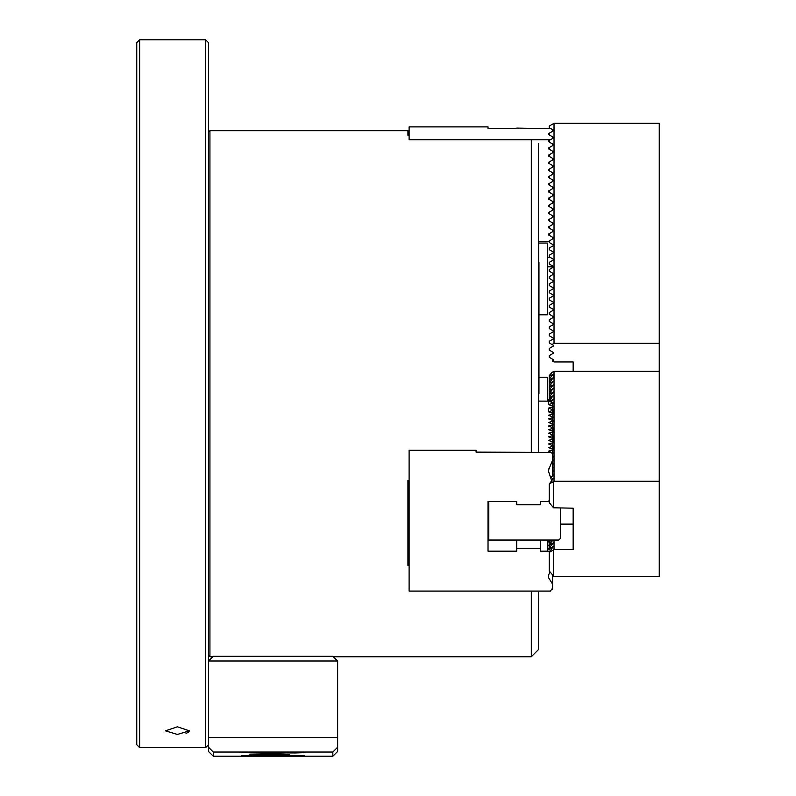 <?xml version="1.0" encoding="UTF-8"?>
<svg xmlns="http://www.w3.org/2000/svg" width="796" height="796" viewBox="0 0 796 796"><rect width="100%" height="100%" fill="white"/><g stroke="black" fill="none" stroke-linecap="round" stroke-linejoin="round"><path stroke-width="1.19" d="M208.492 132.106L209.925 130.663L209.925 656.74L212.811 656.74M538.484 143.817L538.484 452.387M531.31 452.357L531.31 139.768M409.114 135.27L407.92 135.27L407.92 130.663L209.925 130.663M409.114 565.369L407.92 565.369L407.92 480.466L407.92 485.391L409.114 485.391M538.484 591.08L538.484 649.566L531.31 656.74L531.31 591.08M407.92 480.466L409.114 480.466M552.593 129.649L552.593 131.31L548.524 133.648L548.524 134.484L552.593 136.822L552.593 138.484L550.354 139.768L409.114 139.768L409.114 126.892L488.028 126.892L488.028 128.464L516.723 128.464M538.723 314.788L538.723 241.676L548.285 241.676L552.593 238.909L552.593 237.258L548.524 234.91L548.524 234.084L552.593 231.736L552.593 230.084L548.524 227.736L548.524 226.91L552.593 224.562L552.593 222.91L548.524 220.562L548.524 219.736L552.593 217.388L552.593 215.736L548.524 213.388L548.524 212.562L552.593 210.214L552.593 208.562L548.524 206.214L548.524 205.388L552.593 203.04L552.593 201.388L548.524 199.04L548.524 198.214L552.593 195.866L552.593 194.214L548.524 191.866L548.524 191.04L552.593 188.692L552.593 187.04L548.524 184.692L548.524 183.866L552.593 181.518L552.593 179.866L548.524 177.518L548.524 176.692L552.593 174.354L552.593 172.692L548.524 170.344L548.524 169.518L552.593 167.18L552.593 165.518L548.524 163.17L548.524 162.344L552.593 160.006L552.593 158.344L548.524 155.996L548.524 155.17L552.593 152.832L552.593 151.17L548.524 148.822L548.524 147.996L552.593 145.658L552.593 143.996L548.524 141.658L548.524 140.822L550.354 139.768M516.723 128.096L550.882 128.663M548.524 133.648L548.524 134.484M538.962 262.531L538.962 393.702M538.723 243.049L547.33 243.049L547.33 314.788L538.962 314.788M547.33 257.237L549.927 257.237M553.548 266.799L547.33 266.799M553.31 359.623L553.31 360.449L553.31 359.623L549.25 357.275L549.25 355.623L553.31 353.275L553.31 352.449L553.31 353.275M553.31 352.449L549.25 350.101L549.25 348.449L553.31 346.101L553.31 345.275L553.31 346.101M553.31 345.275L549.25 342.927L549.25 341.275L553.31 338.927L553.31 338.101L553.31 338.927M553.31 338.101L549.25 335.753L549.25 334.101L553.31 331.753L553.31 330.927L553.31 331.753M553.31 330.927L549.25 328.579L549.25 326.927L553.31 324.579L553.31 323.753L553.31 324.579M553.31 323.753L549.25 321.415L549.25 319.753L553.31 317.405L553.31 316.579L553.31 317.405M553.31 316.579L549.25 314.241L549.25 312.579L553.31 310.231L553.31 309.405L553.31 310.231M553.31 309.405L549.25 307.067L549.25 305.405L553.31 303.057L553.31 302.231L553.31 303.057M553.31 302.231L549.25 299.893L549.25 298.231L553.31 295.883L553.31 295.057L553.31 295.883M553.31 295.057L549.25 292.719L549.25 291.057L553.31 288.719L553.31 287.883L553.31 288.719M553.31 287.883L549.25 285.545L549.25 283.883L553.31 281.545L553.31 280.709L553.31 281.545M553.31 280.709L549.25 278.371L549.25 276.71L553.31 274.371L553.31 273.535L553.31 274.371M553.31 273.535L549.25 271.197L549.25 269.536L553.31 267.197L553.31 266.361L553.31 267.197M553.31 266.361L549.25 264.023L549.25 262.362L553.31 260.023L553.31 259.188L549.25 256.849L549.25 255.188L553.31 252.849L553.31 252.014L549.25 249.675L549.25 248.014L553.31 245.675L553.31 244.84L549.25 242.501L549.25 240.84M549.25 235.327L549.25 233.666M549.25 228.154L549.25 226.492M549.25 220.98L549.25 219.318M549.25 213.806L549.25 212.144M549.25 206.632L549.25 204.97M549.25 199.458L549.25 197.796M549.25 192.284L549.25 190.622M549.25 185.11L549.25 183.448M549.25 177.936L549.25 176.284M549.25 170.762L549.25 169.11M549.25 163.588L549.25 161.936M549.25 156.414L549.25 154.762M549.25 149.24L549.25 147.588M549.25 142.066L549.25 140.414M549.25 134.892L549.25 133.24L553.31 130.892L553.31 130.066L553.31 130.892M551.996 344.519L554.026 343.295L554.026 123.3L549.25 126.067L549.25 127.718L553.31 130.066M554.026 343.295L659.247 343.295L659.247 123.3L554.026 123.3M552.593 136.822L553.31 137.24L552.593 138.484M552.593 143.996L553.31 144.414L552.593 145.658M552.593 151.17L553.31 151.588L552.593 152.832M552.593 158.344L553.31 158.762L552.593 160.006M552.593 165.518L553.31 165.936L552.593 167.18M552.593 172.692L553.31 173.11L552.593 174.354M552.593 179.866L553.31 180.284L552.593 181.518M552.593 187.04L553.31 187.458L552.593 188.692M552.593 194.214L553.31 194.632L552.593 195.866M552.593 201.388L553.31 201.806L552.593 203.04M552.593 208.562L553.31 208.98L552.593 210.214M552.593 215.736L553.31 216.144L552.593 217.388M552.593 222.91L553.31 223.318L552.593 224.562M552.593 230.084L553.31 230.492L552.593 231.736M552.593 237.258L553.31 237.666L552.593 238.909M573.16 371.274L573.16 361.951L554.026 361.951L552.404 360.976L553.31 360.449M553.31 137.24L553.31 138.066M551.19 479.321L553.31 478.515L549.25 484.038L554.026 481.272L554.026 371.274L659.247 371.274L659.247 343.295M547.33 401.134L547.33 377.244L538.962 377.244M560.533 508.196L560.533 538.375L558.623 540.036L488.804 540.036L488.804 501.47M538.723 382.796L538.723 401.104L548.285 401.144L552.593 402.537L552.593 475.759M552.593 574.871L552.593 588.96L551.538 589.577M548.285 401.144L548.285 404.726M549.25 500.704L547.807 501.47L540.633 501.47L540.633 504.764L516.723 504.764L516.723 501.47L488.028 501.47L488.028 551.17L516.723 551.17L516.723 548.255L540.633 548.255L540.633 551.17L547.807 551.17L547.807 540.036M516.723 540.036L516.723 548.255M552.593 449.999L548.524 451.153L551.538 452.446L476.068 452.118L476.068 450.257L409.114 450.257L409.114 591.08L550.354 591.08L552.593 588.184M552.593 446.407L548.524 447.561L552.593 449.163M552.593 442.825L548.524 443.979L552.593 445.581M552.593 439.233L548.524 440.387L552.593 441.989M552.593 435.651L548.524 436.805L552.593 438.407M552.593 432.059L548.524 433.213L552.593 434.815M552.593 428.477L548.524 429.631L552.593 431.233M552.593 424.885L548.524 426.039L552.593 427.641M552.593 421.303L548.524 422.457L552.593 424.059M552.593 417.711L548.524 418.865L552.593 420.467M552.593 414.129L548.524 415.283L552.593 416.885M552.593 410.537L548.524 411.701L552.593 413.293M552.593 406.955L548.524 408.109L552.593 409.711M552.593 403.363L548.524 404.527L552.593 406.119M488.028 501.47L488.028 551.17M540.633 540.036L540.633 548.255M549.25 551.847L547.807 551.17M549.25 548.673L548.524 548.942L550.295 550.335M549.25 545.091L548.524 545.35L550.295 546.743M549.25 541.509L548.524 541.768L550.295 543.161M551.538 452.446L552.593 454.446M552.593 460.138L548.285 470.685L551.608 480.486M550.086 571.986L548.524 575.04L548.524 577.637L552.593 584.145M547.33 399.313L549.25 399.721M573.16 508.196L573.16 549.608L573.16 508.196L553.548 507.778L549.25 502.674L549.25 484.038M554.026 371.274L551.996 372.428L549.25 375.603L549.25 401.562M549.897 540.036L549.25 542.335M553.001 540.036L549.25 544.374L549.25 545.917M549.25 545.2L553.31 542.852L549.25 547.956L549.25 549.509M659.247 371.274L659.247 576.533L554.026 576.533L549.25 571.011L549.25 552.374L554.026 549.608L573.16 549.608M549.25 548.782L553.31 546.444L549.25 552.374M554.026 540.036L554.026 549.608M549.25 541.608L551.976 540.036M549.25 376.428L553.31 374.08L549.25 379.185M549.25 380.02L553.31 377.672L549.25 382.776M549.25 383.602L553.31 381.254L549.25 386.358M549.25 387.194L553.31 384.846L549.25 389.95M549.25 390.776L553.31 388.428L549.25 393.532M549.25 394.358L553.31 392.02L549.25 397.124M549.25 397.95L553.31 395.602L549.25 400.706M549.25 401.532L553.31 399.194L551.14 402.109M552.593 403.194L553.31 402.776L552.593 404.02M552.593 406.776L553.31 406.368L552.593 407.612M552.593 410.368L553.31 409.95L552.593 411.194M552.593 413.95L553.31 413.542L552.593 414.786M552.593 417.542L553.31 417.124L552.593 418.368M552.593 421.124L553.31 420.716L552.593 421.96M552.593 424.716L553.31 424.298L552.593 425.542M552.593 428.298L553.31 427.89L552.593 429.134M552.593 431.89L553.31 431.472L552.593 432.716M552.593 435.472L553.31 435.064L552.593 436.308M552.593 439.064L553.31 438.646L552.593 439.889M552.593 442.646L553.31 442.238L552.593 443.481M552.593 446.238L553.31 445.82L552.593 447.063M552.593 449.82L553.31 449.412L552.593 450.655M552.593 453.412L553.31 452.994L552.593 454.237M552.593 456.994L553.31 456.586L552.593 457.829M552.593 460.585L553.31 460.168L552.593 461.411M552.593 464.168L553.31 463.76L552.593 465.003M552.593 467.759L553.31 467.342L552.593 468.585M552.593 471.341L553.31 470.933L552.593 472.167M552.593 474.933L553.31 474.933L550.683 477.958M554.026 481.272L659.247 481.272M553.548 481.689L553.548 507.778M553.548 550.026L553.548 576.115M177.409 726.798L165.449 730.847L177.409 734.439L189.368 730.847L177.409 726.798M189.368 730.847L188.523 732.23L186.065 733.375M139.628 747.603L136.753 744.738L136.753 42.666L139.628 39.8L139.628 747.603L205.627 747.603L205.627 39.8L208.492 42.666L208.492 737.514L337.623 737.514L337.623 751.484L332.837 756.2L332.837 752.051L213.278 752.051L213.278 756.2L332.837 756.2M208.492 744.738L205.627 747.603M139.628 39.8L205.627 39.8M273.058 753.812L249.795 754.13L289.505 754.349L273.058 753.812M273.058 755.155L241.596 755.583L295.306 755.882L304.52 755.583L273.058 755.155M273.058 752.24L241.596 752.668L295.306 752.966L304.52 752.668L273.058 752.24M337.623 660.998L332.837 656.282L213.278 656.282L208.492 660.998L337.623 660.998L337.623 737.514M208.492 662.919L208.492 747.205L213.278 752.051M213.278 756.2L208.492 751.484L208.492 747.205M332.837 752.051L337.623 747.205M548.524 468.993L548.524 472.416M548.524 575.04L548.524 577.637M548.524 401.353L548.524 399.512M553.31 550.026L553.31 575.697M553.31 481.689L553.31 507.36M333.305 656.74L531.31 656.74M208.492 655.307L209.925 656.74M538.484 601.08A11.482 11.482 0 0 0 538.484 597.617M548.285 408.318L548.285 411.9M560.533 524.106L573.16 524.106M553.548 445.82L553.548 449.412M553.548 435.064L553.548 442.238M553.548 427.89L553.548 431.472M553.548 409.95L553.548 413.542M553.548 374.08L553.548 377.672"/></g></svg>
